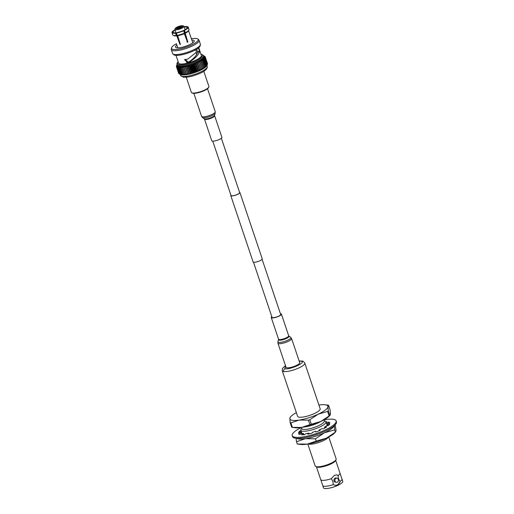<?xml version="1.0" encoding="UTF-8"?>
<svg xmlns="http://www.w3.org/2000/svg" width="514" height="514" viewBox="0 0 514 514"><rect width="100%" height="100%" fill="white"/><g stroke="black" fill="none" stroke-linecap="round" stroke-linejoin="round"><path stroke-width="0.77" d="M221.367 138.253L239.652 192.577A4.549 1.118 161.4 0 1 237.455 194.388A4.549 1.118 161.4 0 1 231.03 195.481L212.751 141.151M239.524 192.21A4.812 1.182 161.4 0 1 239.903 192.493L262.236 258.844A4.812 1.182 161.4 0 1 259.911 260.759A4.812 1.182 161.4 0 1 253.106 261.915L230.78 195.564A4.812 1.182 161.4 0 1 230.908 195.108M239.903 192.493A4.812 1.182 161.4 0 1 237.584 194.408A4.812 1.182 161.4 0 1 230.78 195.564M316.425 466.821L320.736 479.626A10.164 2.493 -18.6 0 0 320.775 479.723A10.164 2.493 -18.6 0 0 321.937 480.314A10.164 2.493 -18.6 0 0 331.222 478.727C332.635 480.339 333.297 482.312 333.207 484.631A10.164 2.493 161.4 0 1 323.923 486.218A10.164 2.493 161.4 0 1 322.721 485.531A10.164 2.493 161.4 0 1 322.696 485.428L320.775 479.723M299.199 361.136L300.992 361.188C307.346 361.94 290.41 369.868 284.846 368.782L285.508 365.743M322.721 485.531L323.486 487.805A10.164 2.493 -18.6 0 0 337.846 485.357A10.164 2.493 -18.6 0 0 342.748 481.322L341.983 479.048A10.164 2.493 161.4 0 1 340.127 481.406L337.717 484.972L335.038 485.3L333.207 484.631M331.222 478.727L334.46 475.296L336.792 474.917L338.135 475.501A10.164 2.493 -18.6 0 0 340.017 473.246L341.939 478.952A10.164 2.493 161.4 0 1 341.983 479.048M328.767 436.977L336.156 458.925A11.057 2.711 161.4 0 1 336.034 459.689L335.469 460.737A10.164 2.493 161.4 0 1 330.682 464.078A10.164 2.493 161.4 0 1 316.836 467.008L315.757 466.513A11.057 2.711 161.4 0 1 315.198 465.98L307.809 444.032M340.017 473.246A10.164 2.493 -18.6 0 0 339.992 473.143L335.687 460.338M336.034 459.689A11.057 2.711 161.4 0 1 330.823 463.32A11.057 2.711 161.4 0 1 315.757 466.513M336.676 474.897A5.262 4.639 -80.4 0 1 338.135 475.501C338.051 477.821 338.713 479.787 340.127 481.406A5.262 4.639 99.6 0 1 334.91 485.274M336.008 478.296A2.107 1.857 -80.4 0 1 337.312 482.164A2.107 1.857 -80.4 0 1 336.008 478.296M337.011 478.155L336.021 477.988A2.107 1.857 99.6 0 0 335.321 482.138L336.31 482.305M328.388 437.176A11.057 2.711 161.4 0 1 323.222 440.729A11.057 2.711 161.4 0 1 308.233 443.961M324.154 420.619L325.317 421.152A13.268 3.257 161.4 0 1 325.992 421.795A13.268 3.257 161.4 0 1 319.592 427.07A13.268 3.257 161.4 0 1 300.844 430.257A13.268 3.257 161.4 0 1 300.986 429.338L301.596 428.207M323.904 419.893L324.27 420.972A11.899 2.917 161.4 0 1 318.532 425.701A11.899 2.917 161.4 0 1 301.718 428.567L301.352 427.481M304.237 426.973A13.165 3.232 -18.6 0 0 318.147 422.9A13.165 3.232 -18.6 0 0 321.301 421.229M299.154 361.014L301.853 361.027C302.868 360.924 303.845 361.625 304.802 363.115L320.171 408.784A11.899 2.917 161.4 0 1 314.433 413.513A11.899 2.917 161.4 0 1 297.612 416.372L282.244 370.71A11.899 2.917 161.4 0 0 283.767 371.532A2.107 1.838 98.4 0 1 284.846 368.782M320.704 421.506A20.059 4.922 -18.6 0 0 329.14 416.224L330.11 415.248L330.438 414.001L330.084 409.774L328.568 405.27L327.964 406.645L328.324 410.872L329.84 415.376A22.744 5.577 -18.6 0 1 329.114 415.935L320.704 421.506L311.336 424.23A22.744 5.577 -18.6 0 1 309.923 424.673L301.634 427.442A20.059 4.922 -18.6 0 0 320.704 421.506M292.293 427.346L294.965 427.725A20.059 4.922 -18.6 0 0 301.634 427.442L292.382 427.359A22.744 5.577 -18.6 0 1 292.293 427.346A22.744 5.577 -18.6 0 1 291.689 427.243L290.172 422.739L289.819 418.512L290.416 417.13M329.114 415.935L327.604 411.431L318.23 414.155L309.82 419.726L311.336 424.23M309.923 424.673L308.406 420.169L299.154 420.086L290.866 422.855L292.382 427.359M318.905 405.026A20.059 4.922 161.4 0 1 325.291 404.781A20.059 4.922 161.4 0 1 327.964 406.645A20.059 4.922 161.4 0 1 318.23 414.155A20.059 4.922 161.4 0 1 299.154 420.086A20.059 4.922 161.4 0 1 289.819 418.512A20.059 4.922 161.4 0 1 291.117 416.282A20.059 4.922 161.4 0 1 296.353 412.62M290.172 422.739A22.744 5.577 -18.6 0 0 290.866 422.855M327.874 405.154A22.744 5.577 161.4 0 1 327.964 405.167A22.744 5.577 161.4 0 1 328.568 405.27M328.324 410.872A22.744 5.577 161.4 0 1 327.604 411.431M309.82 419.726A22.744 5.577 161.4 0 1 308.406 420.169M296.777 438.352A20.059 4.922 -18.6 0 0 305.425 438.705A20.059 4.922 -18.6 0 0 324.495 432.775A20.059 4.922 -18.6 0 0 334.126 425.785M296.096 438.307L296.482 441.725L305.425 438.705L315.423 438.821L324.495 432.775L334.627 429.865L334.228 425.264M296.482 441.725L297.246 444.006L307.243 444.122L316.187 441.102L315.423 438.821M297.246 444.006L301.377 444.494A20.059 4.922 -18.6 0 0 307.243 444.122A20.059 4.922 -18.6 0 0 326.319 438.191L335.398 432.139L334.171 433.456A20.059 4.922 -18.6 0 1 326.319 438.191L316.187 441.102M335.212 424.763L336.053 430.681L335.398 432.139L334.627 429.865M327.174 423.999L327.11 423.812A13.692 3.36 161.4 0 1 327.148 423.902A13.692 3.36 161.4 0 1 327.071 424.692L329.763 423.921A16.532 4.054 161.4 0 1 328.536 425.489L326.101 425.939A13.692 3.36 161.4 0 1 324.462 427.198L326.66 426.935A16.532 4.054 161.4 0 1 323.422 428.811L321.892 428.689A13.692 3.36 161.4 0 1 320.55 429.344A13.692 3.36 161.4 0 1 319.104 429.993L319.335 430.681M292.215 435.66L292.543 436.63A23.169 5.68 -18.6 0 0 325.285 431.06A23.169 5.68 -18.6 0 0 336.452 421.846L336.13 420.882A23.169 5.68 161.4 0 1 324.957 430.089A23.169 5.68 161.4 0 1 292.215 435.66A23.169 5.68 161.4 0 1 301.236 427.5M324.013 419.835A23.169 5.68 161.4 0 1 336.13 420.882M299.9 432.242A16.532 4.054 161.4 0 1 300.131 432.017L301.358 431.792M301.5 433.508A13.692 3.36 161.4 0 1 301.596 432.814L301.275 431.844L298.583 432.621A16.532 4.054 161.4 0 1 299.803 431.053L300.131 432.017M299.463 434.394L301.005 433.88M303.8 434.735L303.69 433.655A13.692 3.36 161.4 0 1 302.123 433.392L299.656 434.471A16.532 4.054 161.4 0 1 298.538 433.63L301.236 432.73A13.692 3.36 161.4 0 1 301.198 432.634A13.692 3.36 161.4 0 1 301.275 431.844M327.071 424.692L327.399 425.663L328.774 425.264M327.662 423.626L329.011 423.041A16.532 4.054 161.4 0 1 329.204 423.112M326.743 424.031L327.129 423.864M329.011 423.041L328.684 422.071A16.532 4.054 161.4 0 1 329.808 422.913L327.11 423.812M326.416 423.061L328.684 422.071M325.972 421.743A16.532 4.054 161.4 0 1 326.885 421.769L326.114 422.155M301.031 430.828L299.803 431.053M301.545 433.643L301.236 432.73M303.69 433.655L301.461 434.773A16.532 4.054 161.4 0 0 304.622 434.658L306.203 433.565A13.692 3.36 161.4 0 0 308.959 433.141L307.783 434.176A16.532 4.054 161.4 0 0 312.146 433.135L312.416 432.319A13.692 3.36 161.4 0 0 315.622 431.323L315.827 431.991A16.532 4.054 161.4 0 0 320.216 430.308L319.104 429.993M309.203 433.874L308.959 433.141M315.84 431.985L315.622 431.323M324.462 427.198L324.764 428.091M208.8 87.091L208.466 87.721A8.719 2.14 161.4 0 1 201.694 91.672A8.719 2.14 161.4 0 1 193.065 93.272A8.719 2.14 161.4 0 1 192.474 93.098L191.831 92.803A9.252 2.268 -18.6 0 0 192.461 92.983A9.252 2.268 -18.6 0 0 201.61 91.293A9.252 2.268 -18.6 0 0 208.8 87.091A9.252 2.268 -18.6 0 0 208.902 86.455L203.801 71.298M193.136 42.559A8.552 2.101 -18.6 0 0 192.647 42.399M176.887 28.411A2.833 0.694 161.4 0 1 176.694 28.354A2.833 0.694 161.4 0 1 178.12 26.998A2.833 0.694 161.4 0 1 181.583 26.214A2.833 0.694 161.4 0 1 181.892 26.606A2.833 0.694 161.4 0 1 179.688 27.891A2.833 0.694 161.4 0 1 176.887 28.411M181.513 26.985A2.3 0.565 -18.6 0 0 181.307 26.914A2.3 0.565 -18.6 0 0 178.949 27.364A2.3 0.565 -18.6 0 0 177.221 28.431M175.332 28.354L174.908 29.137A4.838 1.189 -18.6 0 0 174.856 29.471A4.838 1.189 -18.6 0 0 175.428 29.799A4.838 1.189 -18.6 0 0 180.787 28.7A4.838 1.189 -18.6 0 0 184.025 26.381A4.838 1.189 -18.6 0 0 183.781 26.15L182.978 25.784A4.17 1.022 -18.6 0 0 182.695 25.7A4.17 1.022 -18.6 0 0 178.57 26.465A4.17 1.022 -18.6 0 0 175.332 28.354A4.17 1.022 -18.6 0 0 175.775 28.925A4.17 1.022 -18.6 0 0 180.87 27.782A4.17 1.022 -18.6 0 0 182.978 25.784M173.077 32.298L173.051 32.221A7.434 1.825 -18.6 0 0 173.057 32.26A7.434 1.825 -18.6 0 0 173.944 32.767A7.434 1.825 -18.6 0 0 176.071 32.735L180.228 44.307A7.434 1.825 -18.6 0 0 180.536 44.262M175.075 30.127A7.434 1.825 -18.6 0 0 173.064 31.945L173.257 32.517M188.946 29.683L188.227 27.229L187.154 27.563A7.434 1.825 -18.6 0 0 187.147 27.525A7.434 1.825 -18.6 0 0 186.267 27.017A7.434 1.825 -18.6 0 0 184.25 27.036M172.762 34.888A8.552 2.101 -18.6 0 0 172.781 34.952A8.552 2.101 -18.6 0 0 173.199 35.357A8.552 2.101 -18.6 0 0 173.796 35.53A8.552 2.101 -18.6 0 0 176.308 35.485L176.829 35.851L180.003 44.487A7.896 1.94 -18.6 0 0 180.356 44.429L177.709 35.717A7.896 1.94 -18.6 0 0 184.32 33.661L187.507 42.206A7.896 1.94 -18.6 0 0 187.867 42.039L185.207 33.249A7.896 1.94 -18.6 0 0 188.497 30.853L188.908 30.069A8.552 2.101 -18.6 0 0 188.998 29.838L188.214 27.505L187.147 27.84A7.434 1.825 -18.6 0 1 183.999 30.268L184.52 30.358A8.552 2.101 -18.6 0 0 188.214 27.505M173.051 32.221L171.978 32.555A8.552 2.101 -18.6 0 0 171.997 32.62A8.552 2.101 -18.6 0 0 173.012 33.198A8.552 2.101 -18.6 0 0 175.525 33.153L176.071 32.735M173.199 35.357L173.995 35.729A7.896 1.94 -18.6 0 0 174.542 35.89A7.896 1.94 -18.6 0 0 176.829 35.851M176.887 45.097A9.894 2.429 -18.6 0 0 175.46 47.115A9.894 2.429 -18.6 0 0 176.636 47.789A9.894 2.429 -18.6 0 0 187.591 45.534A9.894 2.429 -18.6 0 0 194.215 40.805A9.894 2.429 -18.6 0 0 193.039 40.137A9.894 2.429 -18.6 0 0 191.857 40.06M176.437 43.767A14.09 3.457 -18.6 0 0 171.458 47.988A14.09 3.457 -18.6 0 0 173.154 49.408A14.09 3.457 -18.6 0 0 189.595 45.868A14.09 3.457 -18.6 0 0 197.929 39.077A14.09 3.457 -18.6 0 0 196.521 38.511A14.09 3.457 -18.6 0 0 191.414 38.73L192.789 42.829M171.458 47.988L171.252 49.158A14.662 3.598 -18.6 0 0 171.284 49.646A14.662 3.598 -18.6 0 0 173.025 50.642A14.662 3.598 -18.6 0 0 189.255 47.307A14.662 3.598 -18.6 0 0 199.072 40.298A14.662 3.598 -18.6 0 0 198.802 39.886L197.929 39.077M171.284 49.646L172.576 53.482A14.662 3.598 -18.6 0 0 172.845 53.893A14.662 3.598 -18.6 0 0 174.31 54.478A14.662 3.598 -18.6 0 0 189.666 51.484A14.662 3.598 -18.6 0 0 200.396 44.622A14.662 3.598 -18.6 0 0 200.364 44.133L199.072 40.298M172.845 53.893L173.713 54.702A14.09 3.457 -18.6 0 0 175.126 55.268A14.09 3.457 -18.6 0 0 189.878 52.389A14.09 3.457 -18.6 0 0 200.19 45.791L200.396 44.622M176.013 55.364L178.628 63.132A12.002 2.943 -18.6 0 0 180.054 63.948A12.002 2.943 -18.6 0 0 193.341 61.217A12.002 2.943 -18.6 0 0 201.372 55.48L198.757 47.706M185.053 59.328L188.342 62.207C193.367 59.059 196.457 55.743 197.607 52.248L197.543 51.792L199.503 51.252L198.404 47.995M199.503 51.252L199.573 51.728L197.607 52.248M195.84 49.665L196.457 52.171L187.738 59.116L184.539 59.708L188.002 62.849C194.221 59.348 198.076 55.64 199.573 51.728M178.146 61.699L176.925 63.299L177.157 65.317A14.09 3.457 -18.6 0 0 177.169 65.349A14.09 3.457 -18.6 0 0 177.375 65.663A14.09 3.457 -18.6 0 0 177.722 65.92A14.09 3.457 -18.6 0 0 178.21 66.126A14.09 3.457 -18.6 0 0 178.827 66.274A14.09 3.457 -18.6 0 0 179.579 66.357A14.09 3.457 -18.6 0 0 180.446 66.383A14.09 3.457 -18.6 0 0 181.429 66.345A14.09 3.457 -18.6 0 0 182.509 66.248A14.09 3.457 -18.6 0 0 183.678 66.094A14.09 3.457 -18.6 0 0 184.918 65.882A14.09 3.457 -18.6 0 0 186.222 65.612A14.09 3.457 -18.6 0 0 187.571 65.291A14.09 3.457 -18.6 0 0 188.953 64.918A14.09 3.457 -18.6 0 0 190.353 64.507A14.09 3.457 -18.6 0 0 191.754 64.051A14.09 3.457 -18.6 0 0 193.142 63.563A14.09 3.457 -18.6 0 0 194.498 63.036A14.09 3.457 -18.6 0 0 195.815 62.496A14.09 3.457 -18.6 0 0 197.074 61.931A14.09 3.457 -18.6 0 0 198.256 61.352A14.09 3.457 -18.6 0 0 199.361 60.774A14.09 3.457 -18.6 0 0 200.364 60.189A14.09 3.457 -18.6 0 0 201.257 59.618A14.09 3.457 -18.6 0 0 202.034 59.059A14.09 3.457 -18.6 0 0 202.689 58.512A14.09 3.457 -18.6 0 0 203.203 57.998A14.09 3.457 -18.6 0 0 203.583 57.51A14.09 3.457 -18.6 0 0 203.82 57.067A14.09 3.457 -18.6 0 0 203.91 56.656A14.09 3.457 -18.6 0 0 203.865 56.328A14.09 3.457 -18.6 0 0 203.852 56.296L205.33 57.086L207.534 63.633A15.247 3.739 -18.6 0 1 207.547 63.697L205.343 57.157A15.247 3.739 -18.6 0 0 205.33 57.086M179.444 74.003A15.247 3.739 -18.6 0 0 179.502 74.029L181.089 74.691L180.003 74.183L177.799 67.642L178.21 66.126L177.304 67.488A15.247 3.739 -18.6 0 1 177.208 67.45L179.412 73.99A15.247 3.739 -18.6 0 0 179.444 74.003L180.812 74.588A14.09 3.457 -18.6 0 0 181.089 74.691A14.09 3.457 -18.6 0 0 181.712 74.832A14.09 3.457 -18.6 0 0 182.464 74.922A14.09 3.457 -18.6 0 0 183.331 74.941A14.09 3.457 -18.6 0 0 184.308 74.909A14.09 3.457 -18.6 0 0 185.387 74.813A14.09 3.457 -18.6 0 0 186.556 74.659A14.09 3.457 -18.6 0 0 187.796 74.446A14.09 3.457 -18.6 0 0 189.101 74.177A14.09 3.457 -18.6 0 0 190.45 73.855A14.09 3.457 -18.6 0 0 191.831 73.483A14.09 3.457 -18.6 0 0 193.232 73.065A14.09 3.457 -18.6 0 0 194.633 72.609A14.09 3.457 -18.6 0 0 196.02 72.121A14.09 3.457 -18.6 0 0 197.382 71.6A14.09 3.457 -18.6 0 0 198.7 71.054A14.09 3.457 -18.6 0 0 199.952 70.489A14.09 3.457 -18.6 0 0 201.141 69.917A14.09 3.457 -18.6 0 0 202.24 69.332A14.09 3.457 -18.6 0 0 203.242 68.754A14.09 3.457 -18.6 0 0 204.142 68.176A14.09 3.457 -18.6 0 0 204.919 67.617A14.09 3.457 -18.6 0 0 205.568 67.077A14.09 3.457 -18.6 0 0 206.088 66.563A14.09 3.457 -18.6 0 0 206.467 66.075A14.09 3.457 -18.6 0 0 206.557 65.927A14.09 3.457 -18.6 0 0 206.622 65.811M188.811 61.892A7.896 1.94 161.4 0 1 186.447 62.412M188.593 30.673L191.516 39.225A7.896 1.94 -18.6 0 0 191.523 39.109L191.317 38.768M187.135 42.032L187.289 42.167A7.434 1.825 -18.6 0 0 187.649 42L183.999 30.268M176.411 43.677L177.818 47.866M180.003 74.183A15.247 3.739 -18.6 0 0 180.118 74.215L181.712 74.832L180.729 74.318A15.247 3.739 -18.6 0 0 180.87 74.331L182.464 74.922L181.596 74.382A15.247 3.739 -18.6 0 0 181.763 74.389L183.331 74.941L182.586 74.382A15.247 3.739 -18.6 0 0 182.772 74.376L184.308 74.909L183.697 74.318A15.247 3.739 -18.6 0 0 183.896 74.299L185.387 74.813L184.905 74.189A15.247 3.739 -18.6 0 0 185.124 74.157L186.556 74.659L186.203 73.99A15.247 3.739 -18.6 0 0 186.434 73.952L187.796 74.446L187.578 73.733A15.247 3.739 -18.6 0 0 187.822 73.688L189.101 74.177L189.011 73.418A15.247 3.739 -18.6 0 0 189.261 73.361L190.45 73.855L190.488 73.052A15.247 3.739 -18.6 0 0 190.745 72.982L191.831 73.483L191.992 72.628A15.247 3.739 -18.6 0 0 192.255 72.551L193.232 73.065L193.508 72.159A15.247 3.739 -18.6 0 0 193.772 72.076L194.633 72.609L195.018 71.652A15.247 3.739 -18.6 0 0 195.281 71.562L196.02 72.121L196.509 71.105A15.247 3.739 -18.6 0 0 196.766 71.009L197.382 71.6L197.967 70.534A15.247 3.739 -18.6 0 0 198.211 70.431L198.7 71.054L199.361 69.93A15.247 3.739 -18.6 0 0 199.599 69.827L199.952 70.489L200.691 69.319A15.247 3.739 -18.6 0 0 200.916 69.21L201.141 69.917L201.938 68.69A15.247 3.739 -18.6 0 0 202.143 68.58L202.24 69.332L203.088 68.06A15.247 3.739 -18.6 0 0 203.274 67.951L203.242 68.754L204.129 67.437A15.247 3.739 -18.6 0 0 204.296 67.328L204.142 68.176L205.047 66.82A15.247 3.739 -18.6 0 0 205.189 66.711L204.919 67.617L205.831 66.216A15.247 3.739 -18.6 0 0 205.953 66.12L205.568 67.077L206.474 65.644A15.247 3.739 -18.6 0 0 206.577 65.548L206.975 65.098A15.247 3.739 -18.6 0 0 207.046 65.008L207.322 64.591A15.247 3.739 -18.6 0 0 207.367 64.501L205.163 57.96A15.247 3.739 -18.6 0 1 205.118 58.043L203.583 57.51L204.848 58.461L207.046 65.008M206.557 65.927L207.322 64.591L205.118 58.043M207.341 64.436L207.515 64.121A15.247 3.739 -18.6 0 0 207.527 64.044L205.33 57.504A15.247 3.739 -18.6 0 1 205.311 57.574L203.82 57.067L205.163 57.96M178.57 73.116L176.373 66.576A15.247 3.739 -18.6 0 1 176.36 66.505L176.437 66.351M176.771 67.193A15.247 3.739 -18.6 0 0 176.835 67.244L179.039 73.785A15.247 3.739 -18.6 0 1 178.975 73.733L176.771 67.193L177.375 65.663L176.527 66.936A15.247 3.739 -18.6 0 1 176.488 66.878L178.692 73.418A15.247 3.739 -18.6 0 0 178.724 73.476L178.917 73.573M179.039 73.785L179.399 73.945M200.691 69.319L198.494 62.772A15.247 3.739 -18.6 0 0 198.712 62.663L200.916 69.21M201.938 68.69L199.74 62.149A15.247 3.739 -18.6 0 0 199.946 62.04L202.143 68.58M199.361 69.93L197.164 63.389A15.247 3.739 -18.6 0 0 197.395 63.286L199.599 69.827M203.088 68.06L200.884 61.519A15.247 3.739 -18.6 0 0 201.077 61.41L203.274 67.951M204.129 67.437L201.925 60.89A15.247 3.739 -18.6 0 0 202.092 60.78L204.296 67.328M205.047 66.82L202.844 60.273A15.247 3.739 -18.6 0 0 202.991 60.17L205.189 66.711M205.831 66.216L203.628 59.675A15.247 3.739 -18.6 0 0 203.75 59.573L205.953 66.12M206.474 65.644L204.276 59.104A15.247 3.739 -18.6 0 0 204.373 59.001L206.577 65.548M206.975 65.098L204.771 58.557A15.247 3.739 -18.6 0 0 204.848 58.461M207.515 64.121L205.311 57.574M205.317 57.08L205.214 56.784A15.247 3.739 -18.6 0 0 205.176 56.726L203.653 55.981L204.932 56.469A15.247 3.739 -18.6 0 0 204.868 56.424L204.495 56.212A15.247 3.739 -18.6 0 0 204.463 56.199A15.247 3.739 -18.6 0 0 204.418 56.18M176.771 65.284L176.585 65.619A15.247 3.739 -18.6 0 0 176.54 65.702L176.559 65.773M176.54 65.702L176.392 66.088A15.247 3.739 -18.6 0 0 176.373 66.165M176.527 66.936L178.724 73.476M177.304 67.488L179.502 74.029M177.799 67.642A15.247 3.739 -18.6 0 0 177.915 67.668L180.118 74.215M180.729 74.318L178.531 67.777A15.247 3.739 -18.6 0 0 178.673 67.79L180.87 74.331M181.596 74.382L179.392 67.842A15.247 3.739 -18.6 0 0 179.559 67.848L181.763 74.389M182.586 74.382L180.388 67.842A15.247 3.739 -18.6 0 0 180.575 67.835L182.772 74.376M183.697 74.318L181.493 67.777A15.247 3.739 -18.6 0 0 181.699 67.758L183.896 74.299M184.905 74.189L182.701 67.642A15.247 3.739 -18.6 0 0 182.92 67.617L185.124 74.157M186.203 73.99L183.999 67.45A15.247 3.739 -18.6 0 0 184.237 67.411L186.434 73.952M187.578 73.733L185.374 67.193A15.247 3.739 -18.6 0 0 185.618 67.141L187.822 73.688M189.011 73.418L186.807 66.878A15.247 3.739 -18.6 0 0 187.057 66.82L189.261 73.361M190.488 73.052L188.285 66.512A15.247 3.739 -18.6 0 0 188.542 66.441L190.745 72.982M191.992 72.628L189.788 66.088A15.247 3.739 -18.6 0 0 190.052 66.01L192.255 72.551M193.508 72.159L191.304 65.619A15.247 3.739 -18.6 0 0 191.568 65.535L193.772 72.076M195.018 71.652L192.821 65.111A15.247 3.739 -18.6 0 0 193.078 65.015L195.281 71.562M196.509 71.105L194.311 64.565A15.247 3.739 -18.6 0 0 194.568 64.468L196.766 71.009M197.967 70.534L195.763 63.987A15.247 3.739 -18.6 0 0 196.007 63.884L198.211 70.431M199.74 62.149L198.256 61.352L198.712 62.663M198.494 62.772L197.074 61.931L197.395 63.286M200.884 61.519L199.361 60.774L199.946 62.04M201.925 60.89L200.364 60.189L201.077 61.41M202.844 60.273L201.257 59.618L202.092 60.78M203.628 59.675L202.034 59.059L202.991 60.17M204.276 59.104L202.689 58.512L203.75 59.573M204.771 58.557L203.203 57.998L204.373 59.001M205.343 57.157L203.91 56.656L205.33 57.504M205.214 56.784L203.852 56.296M176.488 66.878L177.169 65.349L176.373 66.576M177.208 67.45L177.722 65.92L176.835 67.244M178.531 67.777L178.827 66.274L177.915 67.668M179.392 67.842L179.579 66.357L178.673 67.79M180.388 67.842L180.446 66.383L179.559 67.848M181.493 67.777L181.429 66.345L180.575 67.835M182.701 67.642L182.509 66.248L181.699 67.758M183.999 67.45L183.678 66.094L182.92 67.617M185.374 67.193L184.918 65.882L184.237 67.411M186.807 66.878L186.222 65.612L185.618 67.141M188.285 66.512L187.571 65.291L187.057 66.82M189.788 66.088L188.953 64.918L188.542 66.441M191.304 65.619L190.353 64.507L190.052 66.01M192.821 65.111L191.754 64.051L191.568 65.535M194.311 64.565L193.142 63.563L193.078 65.015M195.763 63.987L194.498 63.036L194.568 64.468M197.164 63.389L195.815 62.496L196.007 63.884M199.952 70.489L197.074 61.931M198.7 71.054L195.815 62.496M197.382 71.6L194.498 63.036M196.02 72.121L193.142 63.563M194.633 72.609L191.754 64.051M193.232 73.065L190.353 64.507M191.831 73.483L188.953 64.918M190.45 73.855L187.571 65.291M189.101 74.177L186.222 65.612M187.796 74.446L184.918 65.882M188.342 62.207L188.002 62.849M197.543 51.792L196.663 49.183M188.227 27.229A8.552 2.101 -18.6 0 0 188.208 27.165A8.552 2.101 -18.6 0 0 184.68 26.632L184.23 26.979M174.966 29.793A8.552 2.101 -18.6 0 0 171.991 32.279L173.064 31.945M175.525 33.153L176.308 35.485M177.709 35.717L177.182 35.35A8.552 2.101 -18.6 0 0 184.417 33.102L184.32 33.661M177.182 35.35L176.398 33.018A8.552 2.101 -18.6 0 0 183.633 30.769L184.417 33.102M183.633 30.769L183.112 30.679A7.434 1.825 -18.6 0 1 176.944 32.6L176.398 33.018M185.207 33.249L185.303 32.684A8.552 2.101 -18.6 0 0 188.908 30.069M185.303 32.684L184.52 30.358M186.916 41.994L187.289 42.167M177.671 47.436A8.552 2.101 -18.6 0 0 177.381 47.86M186.261 77.203L191.362 92.359A9.252 2.268 -18.6 0 0 191.831 92.803M204.482 119.1L211.768 140.752A5.352 1.311 -18.6 0 0 211.768 140.752A5.352 1.311 -18.6 0 0 217.242 140.29A5.352 1.311 -18.6 0 0 221.907 137.347A5.352 1.311 -18.6 0 0 221.907 137.341A5.352 1.311 -18.6 0 0 221.907 137.334L214.621 115.689A5.352 1.311 -18.6 0 0 214.621 115.689A5.352 1.311 -18.6 0 0 214.621 115.682L214.614 115.676A5.352 1.311 -18.6 0 1 209.956 118.638A5.352 1.311 -18.6 0 1 204.482 119.1A5.352 1.311 -18.6 0 0 204.482 119.1L204.27 118.798A5.545 1.362 -18.6 0 0 209.796 118.117A5.545 1.362 -18.6 0 0 214.608 115.316L215.257 111.705A7.222 1.773 -18.6 0 0 215.257 111.705A7.222 1.773 -18.6 0 0 215.25 111.699M280.515 314.009A4.812 1.182 161.4 0 1 280.895 314.292A4.812 1.182 161.4 0 1 278.601 316.194A4.812 1.182 161.4 0 1 273.686 317.671A4.812 1.182 161.4 0 1 271.771 317.363A4.812 1.182 161.4 0 1 271.9 316.907M288.907 367.741A7.222 1.773 161.4 0 1 286.028 367.279L277.913 343.172A7.222 1.773 161.4 0 0 280.792 343.635A7.222 1.773 161.4 0 0 288.161 341.418A7.222 1.773 161.4 0 0 291.599 338.565L299.713 362.672A7.222 1.773 161.4 0 1 296.276 365.525A7.222 1.773 161.4 0 1 288.907 367.741M280.419 313.72A5.352 1.311 161.4 0 1 281.402 314.118A5.352 1.311 161.4 0 1 278.851 316.232A5.352 1.311 161.4 0 1 273.39 317.877A5.352 1.311 161.4 0 1 271.263 317.536A5.352 1.311 161.4 0 1 271.803 316.624M304.802 363.115A11.899 2.917 161.4 0 1 299.064 367.851A11.899 2.917 161.4 0 1 283.767 371.532M178.191 61.834A13.242 3.251 -18.6 0 0 179.026 64.43A13.242 3.251 -18.6 0 0 196.168 60.35A13.242 3.251 -18.6 0 0 200.98 54.188A13.242 3.251 -18.6 0 0 200.935 54.176M176.861 64.43A14.09 3.457 -18.6 0 0 178.531 65.387A14.09 3.457 -18.6 0 0 194.138 62.181A14.09 3.457 -18.6 0 0 203.57 55.448L203.865 56.328M207.27 66.454C207.56 69.03 204.521 71.587 198.147 74.112C193.348 75.783 189.705 77.447 183.138 77.145L180.568 75.442A14.09 3.457 -18.6 0 0 182.239 76.4A14.09 3.457 -18.6 0 0 197.839 73.194A14.09 3.457 -18.6 0 0 207.27 66.454L206.898 65.336M201.565 116.305A7.222 1.773 -18.6 0 0 201.565 116.312A7.222 1.773 -18.6 0 0 208.96 115.689A7.222 1.773 -18.6 0 0 215.257 111.711L207.521 88.729M204.27 118.798L202.51 117.558A6.836 1.677 -18.6 0 0 209.326 116.723A6.836 1.677 -18.6 0 0 215.257 113.273M281.402 314.118L288.688 335.777L290.661 337.312A6.836 1.677 161.4 0 1 288.091 340.024A6.836 1.677 161.4 0 1 280.625 342.356A6.836 1.677 161.4 0 1 277.907 341.604L277.913 343.172M288.9 336.072A5.545 1.362 161.4 0 1 286.818 338.27A5.545 1.362 161.4 0 1 280.76 340.165A5.545 1.362 161.4 0 1 278.562 339.555L277.907 341.604M288.688 335.777A5.352 1.311 161.4 0 1 286.137 337.884A5.352 1.311 161.4 0 1 280.676 339.529A5.352 1.311 161.4 0 1 278.549 339.189L278.562 339.555M272.144 317.646L253.486 262.198M280.766 314.748L262.101 259.3M285.469 365.621L282.469 368.409L282.244 370.71M301.924 433.482L300.844 430.257M327.309 425.714L325.992 421.795M291.117 416.282L290.147 417.265M325.291 404.781L327.964 405.167M203.57 55.448L200.89 54.041M185.13 29.658L184.025 26.381M172.781 34.952L171.997 32.62M196.721 54.51L196.078 52.601M203.717 55.885L204.463 56.199M180.568 75.442L180.189 74.324M188.991 29.491L188.208 27.165M175.961 32.748L174.856 29.471M202.51 117.558L201.565 116.312L193.836 93.336M214.608 115.316L214.614 115.676M271.263 317.536L278.549 339.189M290.661 337.312L291.599 338.565"/></g></svg>
